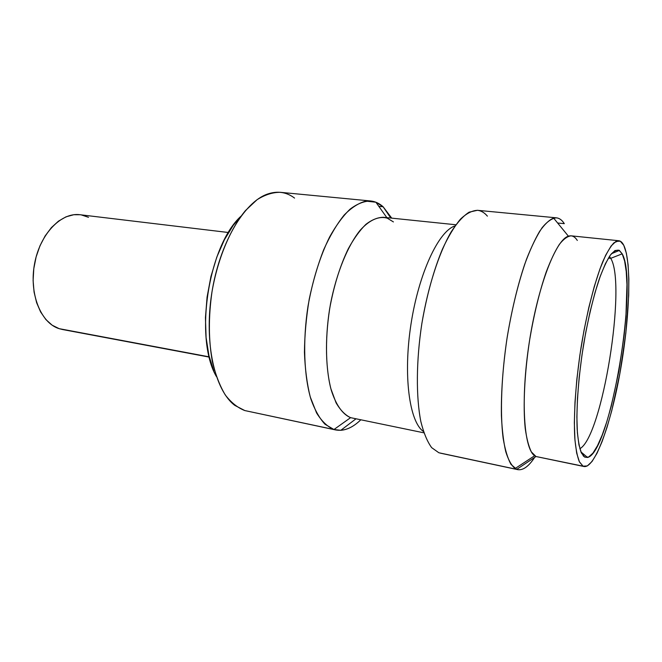 <?xml version="1.0" encoding="UTF-8"?>
<svg xmlns="http://www.w3.org/2000/svg" width="662" height="662" viewBox="0 0 662 662"><rect width="100%" height="100%" fill="white"/><g stroke="black" fill="none" stroke-linecap="round" stroke-linejoin="round"><path stroke-width="0.99" d="M370.712 200.983C375.213 201.447 379.351 203.375 383.124 206.767L375.892 202.216L365.904 201.107C358.787 202.92 351.53 207.578 344.132 215.084C336.826 224.211 329.99 235.788 323.652 249.806C317.768 264.999 312.952 281.466 309.22 299.216C306.233 317.263 304.644 334.964 304.437 352.325C305.066 368.999 306.994 383.852 310.238 396.894L316.577 412.947C321.724 421.255 327.516 426.783 333.954 429.522L244.816 410.564L333.954 429.522L324.984 424.226C319.456 418.268 314.748 409.852 310.859 398.963C303.908 375.346 302.666 341.12 307.979 306.332C312.712 279.861 319.912 256.773 329.577 237.054C336.155 225.287 343.015 215.969 350.14 209.109C357.248 203.772 364.108 201.066 370.712 200.983L280.225 192.311C272.703 192.278 264.982 194.744 257.046 199.717L245.412 210.632C230.252 228.903 217.74 258.726 212.014 291.677C208.398 317.032 208.53 340.409 212.411 361.816C215.605 374.932 219.9 385.996 225.303 394.991C231.212 402.628 237.716 407.817 244.816 410.564L234.828 405.401C214.91 390.572 203.979 343.479 211.691 293.713C219.287 243.922 243.856 202.282 267.316 194.131C277.353 190.656 286.431 191.972 294.557 198.079M213.793 370.943L208.935 355.544L206.089 337.537L205.443 317.727L207.082 297.056L210.93 276.517L216.797 257.129L224.368 239.81L233.256 225.328L241.009 216.168C208.307 245.759 194.057 338.431 216.366 376.471M383.124 206.767L391.738 218.146L383.124 206.767L390.787 218.046L383.124 206.767L378.821 206.345M455.861 224.757L383.43 217.285C377.803 217.343 371.945 219.701 365.871 224.368C359.789 230.368 353.93 238.494 348.295 248.755C340.011 265.917 333.78 286.009 329.602 309.046C324.877 339.341 325.621 369.288 331.273 390.199C336.073 405.094 342.519 414.247 350.595 417.664L333.954 429.522L350.595 417.664C345.175 415.107 340.326 410.142 336.048 402.769L330.843 388.635C325.249 366.5 325.001 334.939 330.528 303.759C336.586 272.785 347.724 245.652 360.169 230.26C369.562 219.809 378.945 215.82 387.22 218.154L393.418 221.919M423.432 431.475C409.406 421.884 403.034 375.519 410.961 324.347C418.773 273.158 438.782 230.848 455.034 225.916C438.782 230.848 418.773 273.158 410.961 324.347C403.034 375.519 409.406 421.884 423.432 431.475M350.595 417.664L423.87 432.824M556.444 217.831C559.415 218.162 562.03 220.098 564.305 223.657C561.31 218.965 557.743 217.103 553.597 218.079C549.195 219.9 544.528 224.344 539.588 231.427C534.573 240 529.617 250.948 524.718 264.262C517.411 286.199 511.469 311.148 506.902 339.101C502.863 367.129 501.035 392.707 501.415 415.827C502.086 430.002 503.525 441.926 505.735 451.616C508.317 459.85 511.436 465.502 515.086 468.555L516.732 469.358L438.865 452.758L516.732 469.358L511.039 464.434C507.696 458.468 505.056 449.705 503.128 438.153C499.959 412.947 501.349 375.445 507.257 336.793C512.231 307.333 518.644 281.507 526.489 259.305C531.71 246.032 536.94 235.473 542.178 227.62C547.292 221.464 552.05 218.195 556.444 217.831L477.426 210.301L469.135 212.163C463.243 215.977 457.235 222.581 451.12 231.965C438.972 252.901 427.991 286.737 421.826 323.751C416.158 360.873 415.968 397.092 420.875 421.702C423.705 433.014 427.304 441.662 431.657 447.644L438.865 452.758L431.641 447.628C427.28 441.62 423.68 432.94 420.85 421.578C415.943 396.861 416.175 360.5 421.901 323.296C426.833 294.979 433.684 270.237 442.448 249.094C448.339 236.466 454.355 226.478 460.487 219.114C466.544 213.379 472.279 210.458 477.683 210.326C481.266 210.781 484.501 212.725 487.397 216.143M564.305 223.657L557.627 223.003L564.305 223.657M618.788 240.736C620.699 240.96 622.363 242.482 623.769 245.304L620.277 241.191L615.999 241.349L611.059 246.032L605.631 255.3L599.938 268.979L594.236 286.638L588.808 307.54L583.942 330.752L579.879 355.113L576.842 379.384L574.98 402.347L574.343 422.869L574.947 440.048L576.693 453.213L579.457 461.968L583.065 466.18L535.988 456.515L583.065 466.18L579.308 461.671C577.214 456.25 575.717 448.339 574.79 437.946C573.491 415.289 575.733 381.808 581.062 347.376C586.664 313.035 594.757 281.441 602.776 261.664C606.748 252.776 610.496 246.463 614.022 242.731L618.788 240.736L571.19 235.838C567.549 236.16 563.594 239.023 559.332 244.435C554.955 251.32 550.569 260.547 546.167 272.123C539.547 291.462 534.06 313.937 529.708 339.556C524.494 373.194 522.922 406.005 525.214 428.355C526.646 438.625 528.698 446.478 531.363 451.906L535.988 456.515L516.732 469.358L535.988 456.515L534.648 455.737C523.758 448.778 520.481 399.169 529.244 342.535C537.9 285.876 555.931 239.545 568.41 236.185C571.86 235.101 574.823 236.524 577.305 240.447M579.854 448.704C602.23 436.92 626.84 284.015 610.72 258.337L622.197 253.836C638.83 282.691 610.256 452.974 587.533 457.459L584.736 457.111L581.219 452.585C579.291 447.206 577.943 439.436 577.165 429.274C576.155 407.171 578.605 374.932 583.934 342.568C588.286 318 593.367 296.899 599.184 279.281C602.991 268.88 606.673 260.878 610.232 255.275C613.641 251.146 616.686 249.533 619.367 250.426L622.197 253.836L610.72 258.337C626.84 284.015 602.23 436.92 579.854 448.704M608.386 258.122L610.72 258.337L608.386 258.122M80.102 214.736L73.763 214.736L66.034 216.822L58.463 221.149L51.388 227.604L45.124 235.953L39.943 245.867L36.112 256.939L33.795 268.673L33.108 280.564L34.068 292.066L36.617 302.683L40.63 311.976L45.893 319.572L52.157 325.191L59.158 328.666L209.25 356.868L62.36 329.486L209.308 357.116M88.518 217.302L81.36 214.927M228.464 232.511L80.003 214.728C61.243 212.097 39.96 233.943 34.548 263.832C28.929 293.671 40.837 323.089 59.158 328.666L62.534 329.519M609.412 256.467L610.72 258.337L609.412 256.467M583.057 455.679L584.736 457.111L581.451 453.081L578.952 444.905L577.388 432.733L576.875 416.936L577.479 398.143L579.2 377.166L581.972 355.014L585.671 332.787L590.115 311.595L595.055 292.455L600.26 276.244L605.465 263.608L610.447 254.969L614.998 250.517L618.953 250.203L622.197 253.836L624.638 261.068L626.227 271.478L626.964 284.561L625.921 316.684L624.225 334.633L618.78 371.639L611.15 406.526L606.773 421.86L602.188 435.066L597.521 445.642L592.945 453.114L588.626 457.053L584.736 457.111M583.065 466.18L587.318 465.932L592.035 461.497L597.008 453.255L602.056 441.686L607.021 427.321L611.746 410.721L619.963 373.029L625.838 333.11L628.701 295.475L628.85 278.942L628.081 264.692L626.384 253.298L623.769 245.304C631.854 262.144 629.703 318.223 620.402 370.563C611.2 422.91 595.212 468.257 584.066 466.528L583.065 466.18M535.988 456.515L584 466.511M516.732 469.358C522.318 471.038 528.284 467.049 534.656 457.401C528.69 466.437 523.046 470.517 517.725 469.639L516.732 469.358M440.354 453.147L517.725 469.639M333.954 429.522L340.822 430.3C347.5 429.762 354.129 426.287 360.724 419.873C352.258 428.099 343.859 431.45 335.51 429.919L333.954 429.522M244.816 410.564L335.51 429.919M375.892 202.216L386.848 217.641M553.597 218.079L568.41 236.185M515.086 468.555L534.648 455.737M580.938 451.906L587.533 457.459M611.407 253.736L619.367 250.426M340.822 430.3L355.908 418.88"/></g></svg>
